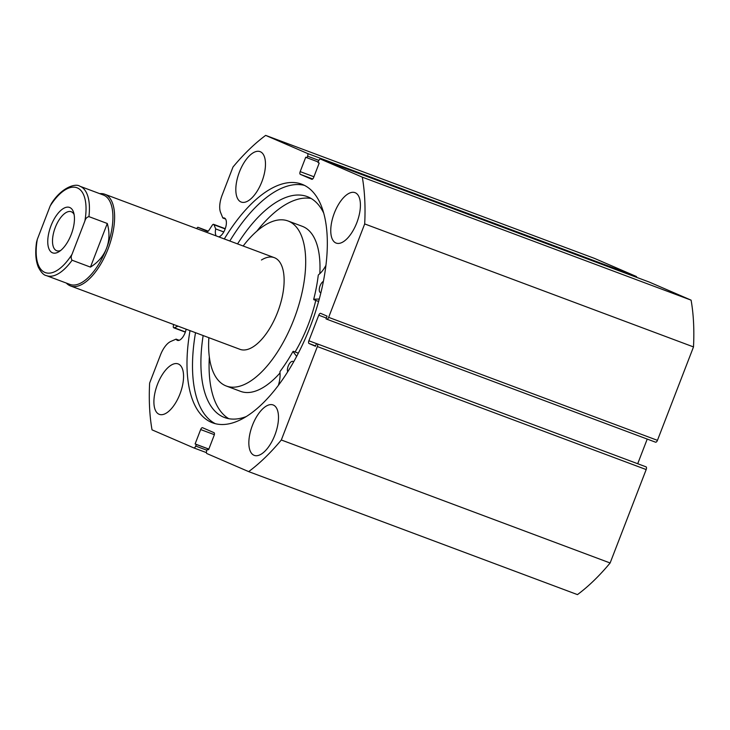 <?xml version="1.0" encoding="UTF-8"?>
<svg xmlns="http://www.w3.org/2000/svg" width="730" height="730" viewBox="0 0 730 730"><rect width="100%" height="100%" fill="white"/><g stroke="black" fill="none" stroke-linecap="round" stroke-linejoin="round"><path stroke-width="1.09" d="M99.745 193.66A48.947 22.219 110.5 0 1 104.801 194.244A48.947 22.219 110.5 0 1 108.067 248.912A48.947 22.219 110.5 0 1 70.5 285.932L240.015 349.341A48.947 22.219 -69.5 0 0 252.863 346.996A48.947 22.219 -69.5 0 0 281.734 299.026A48.947 22.219 -69.5 0 0 274.307 257.654A48.947 22.219 -69.5 0 0 261.45 259.999M208.862 337.689A88.102 39.995 -69.5 0 0 226.291 386.015L240.59 391.362A88.102 39.995 -69.5 0 0 263.731 387.146A88.102 39.995 -69.5 0 0 280.019 372.957M226.291 386.015A88.102 39.995 -69.5 0 0 249.432 381.799A88.102 39.995 -69.5 0 0 301.39 295.44A88.102 39.995 -69.5 0 0 288.031 220.98A88.102 39.995 -69.5 0 0 264.89 225.196A88.102 39.995 -69.5 0 0 243.163 246.01M295.093 351.97A88.102 39.995 -69.5 0 0 315.78 300.422M319.813 273.686A88.102 39.995 -69.5 0 0 302.32 226.327L288.031 220.98M173.585 324.494L173.329 326.082A2.446 1.113 -69.5 0 0 173.749 327.797A2.446 1.113 -69.5 0 0 173.767 327.807A2.446 1.113 -69.5 0 0 174.26 327.77L185.402 331.94M193.861 447.928L206.417 452.627L193.833 447.919A2.446 1.113 -69.5 0 0 193.833 447.919L152.032 429.851A195.777 88.877 -69.5 0 1 149.632 383.077L160.472 354.962A18.268 8.295 110.5 0 1 170.838 341.421L176.094 339.131A10.037 4.553 -69.5 0 0 177.308 340.317A10.037 4.553 -69.5 0 0 177.399 340.353A10.037 4.553 -69.5 0 0 186.141 329.193M176.094 339.131L179.188 340.29M318.855 160.381L307.576 156.165A2.446 1.113 -69.5 0 0 307.44 153.446L265.656 135.388A195.777 88.877 -69.5 0 0 232.998 167.015L222.148 195.129A18.268 8.295 -69.5 0 0 220.588 212.476L222.832 218.005A10.037 4.553 110.5 0 1 224.384 218.014A10.037 4.553 110.5 0 1 224.484 218.06A10.037 4.553 110.5 0 1 225.57 227.724A10.037 4.553 110.5 0 1 218.744 236.876M216.262 235.945A10.037 4.553 110.5 0 1 215.697 228.919L223.781 231.939M304.492 185.383A127.376 57.825 -69.5 0 0 229.813 241.019M195.521 332.697A127.376 57.825 -69.5 0 0 215.341 423.683M190.01 330.635A127.376 57.825 -69.5 0 0 211.317 422.314A127.376 57.825 -69.5 0 0 212.53 422.807A127.376 57.825 -69.5 0 0 310.816 325.115A127.376 57.825 -69.5 0 0 303.005 184.69A127.376 57.825 -69.5 0 0 301.791 184.197A127.376 57.825 -69.5 0 0 224.302 238.956M335.9 242.98A26.919 12.218 -69.5 0 0 336.156 243.081A26.919 12.218 -69.5 0 0 356.924 222.44A26.919 12.218 -69.5 0 0 355.282 192.757A26.919 12.218 -69.5 0 0 355.017 192.656A26.919 12.218 -69.5 0 0 334.249 213.297A26.919 12.218 -69.5 0 0 335.9 242.98M253.985 455.264A26.919 12.218 -69.5 0 0 254.241 455.374A26.919 12.218 -69.5 0 0 275.009 434.724A26.919 12.218 -69.5 0 0 273.358 405.05A26.919 12.218 -69.5 0 0 273.102 404.949A26.919 12.218 -69.5 0 0 252.334 425.59A26.919 12.218 -69.5 0 0 253.985 455.264M240.955 201.954A26.919 12.218 -69.5 0 0 241.219 202.055A26.919 12.218 -69.5 0 0 261.988 181.405A26.919 12.218 -69.5 0 0 260.336 151.731A26.919 12.218 -69.5 0 0 260.081 151.63A26.919 12.218 -69.5 0 0 239.312 172.271A26.919 12.218 -69.5 0 0 240.955 201.954M159.04 414.238A26.919 12.218 -69.5 0 0 159.295 414.348A26.919 12.218 -69.5 0 0 180.073 393.698A26.919 12.218 -69.5 0 0 178.421 364.024A26.919 12.218 -69.5 0 0 178.166 363.914A26.919 12.218 -69.5 0 0 157.388 384.564A26.919 12.218 -69.5 0 0 159.04 414.238M208.607 449.698L207.357 449.233L206.736 450.83A2.446 1.113 -69.5 0 0 206.882 453.558L248.665 471.617A195.777 88.877 -69.5 0 0 281.324 439.989L317.368 346.567A2.446 1.113 -69.5 0 0 317.231 343.839L646.041 466.844L317.231 343.839M315.579 345.947L309.027 343.492L315.46 346.276L316.51 343.529M309.027 343.492A2.446 1.113 110.5 0 1 308.881 340.764L316.482 343.611M326.346 318.043L318.755 315.205L308.881 340.764M318.755 315.205A2.446 1.113 110.5 0 1 320.625 313.352A2.446 1.113 110.5 0 1 320.652 313.362L327.086 316.136L326.027 318.882L326.739 319.183A2.446 1.113 -69.5 0 0 326.766 319.192A2.446 1.113 -69.5 0 0 328.646 317.349L364.69 223.928A195.777 88.877 -69.5 0 0 362.29 177.144L320.507 159.094A2.446 1.113 -69.5 0 0 320.479 159.076A2.446 1.113 -69.5 0 0 318.608 160.929L317.988 162.525L319.211 163.055L313.663 177.436A2.446 1.113 110.5 0 1 311.783 179.288A2.446 1.113 110.5 0 1 311.765 179.279L311.81 179.297M312.695 178.969L300.331 174.342L311.765 179.279M300.331 174.342A2.446 1.113 110.5 0 1 300.185 171.614L313.927 176.76M307.576 156.165L306.965 157.762L305.733 157.233L300.185 171.614M215.697 228.919L214.009 224.758A2.446 1.113 -69.5 0 0 213.644 224.347A2.446 1.113 -69.5 0 0 212.229 225.278L208.835 230.47A2.446 1.113 110.5 0 1 207.42 231.401A2.446 1.113 110.5 0 1 207.402 231.392L197.839 227.258L196.507 228.554M178.001 326.146L174.26 327.77M193.833 447.919A2.446 1.113 -69.5 0 0 195.713 446.066L206.955 450.273M214.346 434.678L200.659 429.559L195.111 443.94L196.333 444.47L195.713 446.066M200.659 429.559A2.446 1.113 110.5 0 1 202.538 427.707A2.446 1.113 110.5 0 1 202.557 427.716L213.99 432.662A2.446 1.113 110.5 0 1 214.127 435.381L208.579 449.762L207.357 449.233M248.665 471.617L577.466 594.612A195.777 88.877 -69.5 0 0 610.125 562.985L646.178 469.563L317.368 346.567M307.44 153.446L636.25 276.442L594.466 258.384L265.656 135.388M636.25 276.442A2.446 1.113 110.5 0 1 636.706 277.373M649.271 282.072A2.446 1.113 110.5 0 1 649.289 282.081A2.446 1.113 110.5 0 1 649.317 282.09L320.507 159.094M328.646 317.349L657.447 440.345L693.5 346.923A195.777 88.877 -69.5 0 0 691.091 300.149L649.317 282.09M657.447 440.345A2.446 1.113 110.5 0 1 655.577 442.197A2.446 1.113 110.5 0 1 655.549 442.188L326.784 319.202L655.577 442.197M637.728 463.687L647.227 439.077M646.041 466.844A2.446 1.113 110.5 0 1 646.178 469.563M281.324 439.989L610.125 562.985M362.29 177.144L691.091 300.149M693.5 346.923L364.69 223.928M208.242 231.154L197.839 227.258M208.826 449.142L196.333 444.47M208.844 449.078L195.111 443.94M318.207 161.969L306.965 157.762M222.832 218.005L225.57 219.027M50.991 225.789A24.227 10.996 -69.5 0 0 48.572 247.798A24.227 10.996 -69.5 0 0 59.048 251.649A24.227 10.996 -69.5 0 0 71.202 234.522A24.227 10.996 -69.5 0 0 73.657 212.594A24.227 10.996 -69.5 0 0 50.991 225.789M60.699 250.463A20.805 9.444 110.5 0 1 56.675 250.709A20.805 9.444 110.5 0 1 55.279 227.477A20.805 9.444 110.5 0 1 71.248 211.746A20.805 9.444 110.5 0 1 74.122 214.574M79.862 186.223C75.555 183.029 61.484 187.528 51.492 203.396L50.169 205.997A45.278 20.549 110.5 0 1 77.398 187.929A45.278 20.549 110.5 0 1 84.881 220.998C85.547 218.58 86.888 217.111 88.914 216.618A47.724 21.663 -69.5 0 0 79.862 186.223L103.35 195.01A47.724 21.663 110.5 0 1 106.534 248.309A47.724 21.663 110.5 0 1 69.907 284.408L46.419 275.621A47.724 21.663 -69.5 0 0 72.087 260.227C70.91 258.529 70.892 256.559 72.024 254.314A45.278 20.549 110.5 0 1 44.804 272.39A45.278 20.549 110.5 0 1 37.321 239.312L36.555 242.077C35.049 252.361 35.66 260.765 38.389 267.29C41.136 272.463 43.818 275.237 46.419 275.621M70.5 285.932A48.947 22.219 110.5 0 1 66.302 283.058M88.914 216.618L107.292 223.489C109.728 232.259 109.482 240.535 106.534 248.309C103.496 256.048 98.139 262.316 90.465 267.107L72.087 260.227M84.881 220.998L72.024 254.314M107.292 223.489L90.465 267.107M50.169 205.997L37.321 239.312M319.284 299.017L313.718 299.245A101.808 46.218 -69.5 0 0 318.253 275.31L318.535 274.745A20.732 9.417 -69.5 0 0 325.936 265.337M320.899 292.739A6.114 2.774 110.5 0 1 320.488 292.657A6.114 2.774 110.5 0 1 320.379 292.611A6.114 2.774 110.5 0 1 319.649 287.164A6.114 2.774 110.5 0 1 323.39 281.36M287.684 371.807A6.114 2.774 110.5 0 1 288.751 364.863A6.114 2.774 110.5 0 1 292.922 361.414A6.114 2.774 110.5 0 1 293.031 361.459A6.114 2.774 110.5 0 1 293.588 361.943M323.728 213.124A117.95 53.545 -69.5 0 0 309.383 197.529A117.95 53.545 -69.5 0 0 307.211 196.598A117.95 53.545 -69.5 0 0 237.56 243.911M311.162 198.487A117.95 53.545 -69.5 0 0 256.832 231.182M209.337 356.952A117.95 53.545 -69.5 0 0 228.782 418.691M203.15 335.554A117.95 53.545 -69.5 0 0 222.385 416.602A117.95 53.545 -69.5 0 0 224.566 417.533A117.95 53.545 -69.5 0 0 246.192 416.584M278.385 385.33A20.732 9.417 -69.5 0 0 279.918 372.008L280.101 371.387A101.808 46.218 -69.5 0 0 292.958 351.522L296.654 356.368M225.168 228.928L214.009 224.758M313.836 299.683L318.608 301.463M293.323 351.331L298.315 353.201M173.767 327.807L185.329 332.141M649.289 282.081L320.479 159.076M213.644 224.347L225.251 228.691M274.307 257.654L104.801 194.244M313.781 299.674L318.608 301.481M293.268 351.285L298.324 353.174"/></g></svg>
